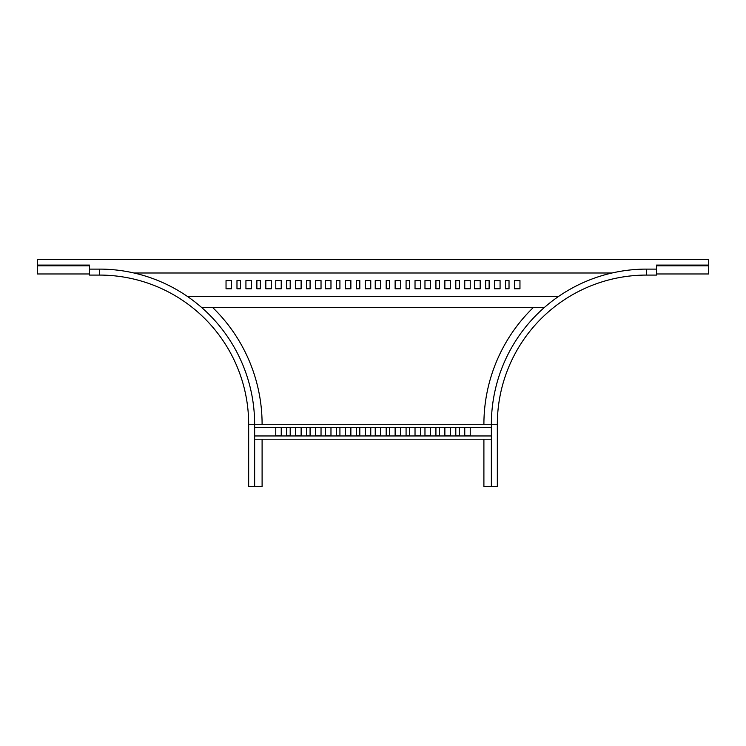 <?xml version="1.0" encoding="UTF-8"?>
<svg xmlns="http://www.w3.org/2000/svg" width="746" height="746" viewBox="0 0 746 746"><rect width="100%" height="100%" fill="white"/><g stroke="black" fill="none" stroke-linecap="round" stroke-linejoin="round"><path stroke-width="1.12" d="M254.638 486.439L254.638 424.278L248.67 424.278A149.2 149.2 0 0 0 99.47 275.078L89.52 275.078L89.52 269.11L99.47 269.11L99.47 275.078A149.2 149.2 0 0 1 248.67 424.278L248.67 486.439L262.098 486.439L262.098 439.198M646.53 269.11L646.53 275.078A149.2 149.2 0 0 0 497.33 424.278L491.362 424.278L491.362 486.439L497.33 486.439L497.33 424.278A149.2 149.2 0 0 1 646.53 275.078L656.48 275.078L656.48 269.11L646.53 269.11A155.168 155.168 0 0 0 491.362 424.278L254.638 424.278A155.168 155.168 0 0 0 99.47 269.11M212.451 307.305A162.628 162.628 0 0 1 262.098 424.278M455.806 427.635L459.284 427.635L459.284 435.841L455.806 435.841L455.806 427.635M406.076 427.635L409.554 427.635L409.554 435.841L406.076 435.841L406.076 427.635M444.868 427.635L450.332 427.635L450.332 435.841L444.868 435.841L444.868 427.635M395.128 427.635L400.602 427.635L400.602 435.841L395.128 435.841L395.128 427.635M435.916 427.635L439.394 427.635L439.394 435.841L435.916 435.841L435.916 427.635M386.176 427.635L389.664 427.635L389.664 435.841L386.176 435.841L386.176 427.635M424.968 427.635L430.442 427.635L430.442 435.841L424.968 435.841L424.968 427.635M375.238 427.635L380.712 427.635L380.712 435.841L375.238 435.841L375.238 427.635M464.758 427.635L470.232 427.635L470.232 435.841L464.758 435.841L464.758 427.635M415.028 427.635L420.492 427.635L420.492 435.841L415.028 435.841L415.028 427.635M254.638 439.198L491.362 439.198M281.242 427.635L281.242 435.841L275.768 435.841L275.768 427.635L281.242 427.635M290.194 427.635L290.194 435.841L286.716 435.841L286.716 427.635L290.194 427.635M301.132 427.635L301.132 435.841L295.668 435.841L295.668 427.635L301.132 427.635M310.084 427.635L310.084 435.841L306.606 435.841L306.606 427.635L310.084 427.635M321.032 427.635L321.032 435.841L315.558 435.841L315.558 427.635L321.032 427.635M370.762 427.635L370.762 435.841L365.288 435.841L365.288 427.635L370.762 427.635M330.972 427.635L330.972 435.841L325.508 435.841L325.508 427.635L330.972 427.635M339.924 427.635L339.924 435.841L336.446 435.841L336.446 427.635L339.924 427.635M350.872 427.635L350.872 435.841L345.398 435.841L345.398 427.635L350.872 427.635M359.824 427.635L359.824 435.841L356.336 435.841L356.336 427.635L359.824 427.635M254.638 435.962L491.362 435.962M491.362 427.505L254.638 427.505M74.348 273.978L70.376 273.978M55.95 273.978L51.968 273.978M46.746 273.978L42.774 273.978M656.48 273.978L708.7 273.978L708.7 265.781L656.48 265.781L656.48 273.978M37.3 273.978L89.52 273.978L89.52 265.781L37.3 265.781L37.3 273.978M37.3 265.781L37.3 259.561L708.7 259.561L708.7 265.781M133.944 272.989L612.056 272.989M656.48 265.781L656.48 265.1L708.7 265.1M489.124 288.777L485.646 288.777L485.646 280.571L489.124 280.571L489.124 288.777M439.394 288.777L435.916 288.777L435.916 280.571L439.394 280.571L439.394 288.777M389.664 288.777L386.176 288.777L386.176 280.571L389.664 280.571L389.664 288.777M339.924 288.777L336.446 288.777L336.446 280.571L339.924 280.571L339.924 288.777M500.072 288.777L494.598 288.777L494.598 280.571L500.072 280.571L500.072 288.777M450.332 288.777L444.868 288.777L444.868 280.571L450.332 280.571L450.332 288.777M400.602 288.777L395.128 288.777L395.128 280.571L400.602 280.571L400.602 288.777M350.872 288.777L345.398 288.777L345.398 280.571L350.872 280.571L350.872 288.777M509.024 288.777L505.536 288.777L505.536 280.571L509.024 280.571L509.024 288.777M459.284 288.777L455.806 288.777L455.806 280.571L459.284 280.571L459.284 288.777M409.554 288.777L406.076 288.777L406.076 280.571L409.554 280.571L409.554 288.777M359.824 288.777L356.336 288.777L356.336 280.571L359.824 280.571L359.824 288.777M519.962 288.777L514.488 288.777L514.488 280.571L519.962 280.571L519.962 288.777M470.232 288.777L464.758 288.777L464.758 280.571L470.232 280.571L470.232 288.777M420.492 288.777L415.028 288.777L415.028 280.571L420.492 280.571L420.492 288.777M370.762 288.777L365.288 288.777L365.288 280.571L370.762 280.571L370.762 288.777M480.172 288.777L474.708 288.777L474.708 280.571L480.172 280.571L480.172 288.777M430.442 288.777L424.968 288.777L424.968 280.571L430.442 280.571L430.442 288.777M380.712 288.777L375.238 288.777L375.238 280.571L380.712 280.571L380.712 288.777M330.972 288.777L325.508 288.777L325.508 280.571L330.972 280.571L330.972 288.777M187.302 296.358L558.698 296.358M271.292 288.777L265.828 288.777L265.828 280.571L271.292 280.571L271.292 288.777M260.354 288.777L256.876 288.777L256.876 280.571L260.354 280.571L260.354 288.777M251.402 288.777L245.928 288.777L245.928 280.571L251.402 280.571L251.402 288.777M240.464 288.777L236.976 288.777L236.976 280.571L240.464 280.571L240.464 288.777M231.512 288.777L226.038 288.777L226.038 280.571L231.512 280.571L231.512 288.777M281.242 288.777L275.768 288.777L275.768 280.571L281.242 280.571L281.242 288.777M321.032 288.777L315.558 288.777L315.558 280.571L321.032 280.571L321.032 288.777M310.084 288.777L306.606 288.777L306.606 280.571L310.084 280.571L310.084 288.777M301.132 288.777L295.668 288.777L295.668 280.571L301.132 280.571L301.132 288.777M290.194 288.777L286.716 288.777L286.716 280.571L290.194 280.571L290.194 288.777M37.3 265.1L89.52 265.1L89.52 265.781M201.42 307.305L544.58 307.305M483.902 439.198L483.902 486.439L491.362 486.439M483.902 424.278A162.628 162.628 0 0 1 533.549 307.305"/></g></svg>

